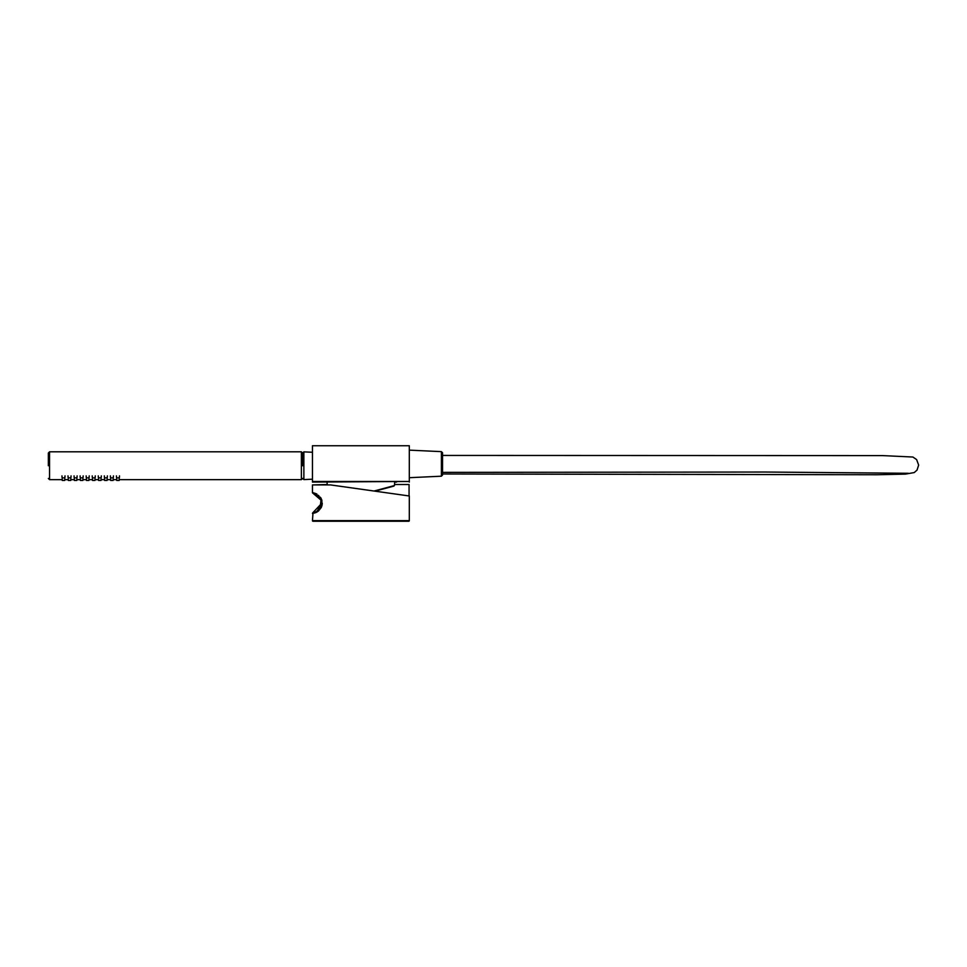 <?xml version="1.0" encoding="UTF-8"?>
<svg xmlns="http://www.w3.org/2000/svg" width="967" height="967" viewBox="0 0 967 967"><rect width="100%" height="100%" fill="white"/><g stroke="black" fill="none" stroke-linecap="round" stroke-linejoin="round"><path stroke-width="1.45" d="M313.054 521.249L408.703 521.249L313.054 521.249A0.604 0.604 0 0 1 312.45 520.633L313.018 512.752M408.703 521.249A0.604 0.604 0 0 0 409.307 520.633L312.45 520.633M312.45 492.807L313.199 493.424C312.679 491.647 315.399 493.617 321.37 499.323C323.921 512.631 312.414 513.03 313.199 512.74L316.934 512.051L322.035 500.991L312.45 492.807L312.45 484.926L330.605 484.926L409.307 495.986L409.307 520.633M312.45 513.356L313.127 513.296M314.082 513.126L314.686 512.981M315.327 512.776L316.149 512.45M316.91 512.075L318.687 510.842M321.02 507.941L321.443 507.083M321.745 506.261L322.035 505.221M322.132 504.641L322.253 503.13M321.757 499.951L321.467 499.165M321.056 498.295L320.669 497.618M316.946 494.113L316.149 493.714M315.351 493.4L314.71 493.194M320.004 509.15L321.117 498.754M320.754 498.114L320.029 497.05M318.989 495.95L318.107 495.225M396.591 482.074L394.681 482.074A33.821 33.821 0 0 1 394.403 485.567L393.025 486.316M327.269 484.926A33.821 33.821 0 0 1 327.064 482.074M374.036 491.031L394.403 485.567M374.978 491.163L393.956 486.075M394.524 484.503L409.065 484.503L409.065 495.95M321.407 506.72L315.931 512.123M327.221 484.503L312.692 484.926M322.132 502.876L312.776 512.812M314.879 512.039L315.484 511.857M317.647 510.83L318.808 509.96M319.17 509.633L319.859 508.896M320.73 507.687L321.31 506.575M321.793 505.185L321.999 504.242M409.307 482.074L409.307 445.751L312.45 445.751L312.45 481.469L409.307 481.469L312.45 482.074M441.411 451.637L441.411 476.199L442.56 474.99L442.56 452.846L441.411 451.637L409.307 450.138M442.56 463.314L442.56 453.934M302.598 465.731L302.598 453.015L302.598 465.731M48.35 465.731L48.35 453.015L48.35 465.731M110.383 475.873L110.516 477.843L113.308 477.843L113.441 475.873M104.545 478.907L104.641 480.454L107.071 480.454L107.18 478.907M98.489 478.907L98.598 480.454L101.015 480.454L101.124 478.907M80.321 478.907L80.43 480.454L82.86 480.454L82.969 478.907M74.06 475.873L74.193 477.843L76.985 477.843L77.118 475.873M62.166 478.907L62.275 480.454L64.692 480.454L64.801 478.907M104.327 475.873L104.46 477.843L107.252 477.843L107.385 475.873M92.433 478.907L92.542 480.454L94.959 480.454L95.068 478.907M116.439 475.873L116.572 477.843L119.352 477.843L119.497 475.873M74.278 478.907L74.374 480.454L76.804 480.454L76.913 478.907M110.589 478.907L110.697 480.454L113.127 480.454L113.236 478.907M116.644 478.907L116.753 480.454L119.171 480.454L119.279 478.907M68.222 478.907L68.331 480.454L70.748 480.454L70.857 478.907M92.216 475.873L92.361 477.843L95.141 477.843L95.286 475.873M80.116 475.873L80.249 477.843L83.041 477.843L83.174 475.873M86.172 475.873L86.305 477.843L89.085 477.843L89.23 475.873M68.004 475.873L68.149 477.843L70.929 477.843L71.062 475.873M98.271 475.873L98.416 477.843L101.197 477.843L101.33 475.873M86.377 478.907L86.486 480.454L88.904 480.454L89.012 478.907M61.948 475.873L62.093 477.843L64.874 477.843L65.019 475.873M312.45 452.266L303.868 451.867L303.868 479.596L302.598 478.387M119.231 479.656L301.39 479.656L301.39 451.807L302.598 453.015M48.35 453.015L49.559 451.807L49.559 479.656L62.214 479.656M312.692 512.921L313.272 512.305L312.692 512.921M442.56 455.433L882.629 455.602L912.884 457.028L916.619 459.579L918.65 465.091L917.03 470.095L914.25 472.561L905.438 474.108L877.166 474.749L442.56 473.987M442.56 472.38L765.538 472.029L908.315 473.286M441.411 476.199L409.307 477.698M312.45 479.197L303.868 479.596M303.868 451.867L302.598 453.076M64.753 479.656L68.27 479.656M70.809 479.656L74.326 479.656M76.852 479.656L80.382 479.656M82.908 479.656L86.426 479.656M88.964 479.656L92.481 479.656M95.02 479.656L98.537 479.656M101.076 479.656L104.593 479.656M107.119 479.656L110.649 479.656M113.175 479.656L116.693 479.656M49.559 451.807L301.39 451.807M301.39 479.656L302.598 478.447M49.559 479.656L48.35 478.447"/></g></svg>
